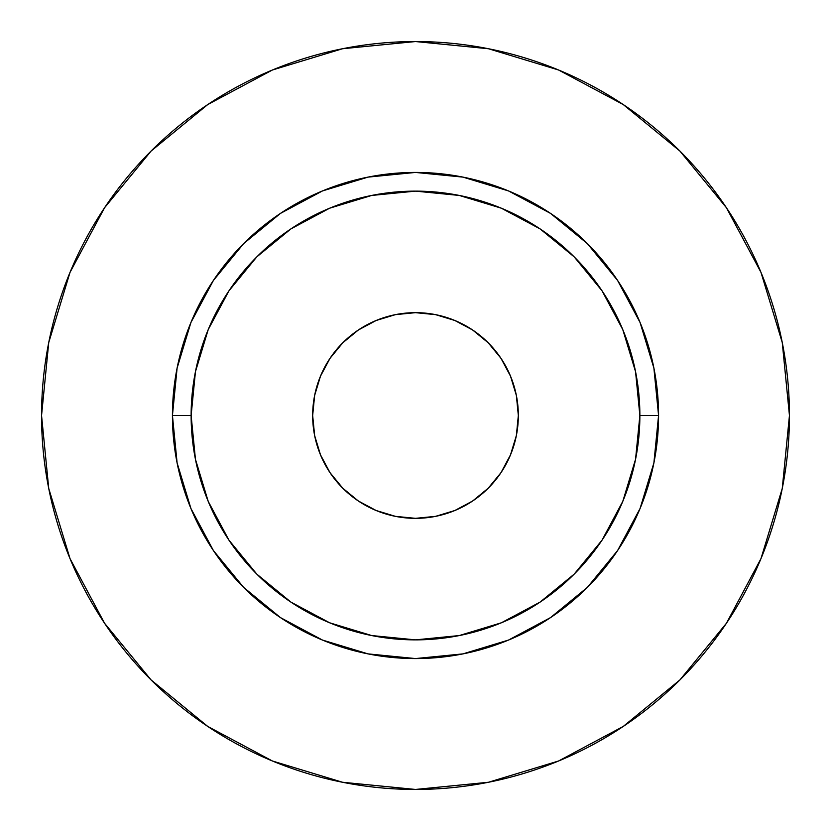 <?xml version="1.0" encoding="UTF-8"?>
<svg xmlns="http://www.w3.org/2000/svg" width="831" height="831" viewBox="0 0 831 831"><rect width="100%" height="100%" fill="white"/><g stroke="black" fill="none" stroke-linecap="round" stroke-linejoin="round"><path stroke-width="1.25" d="M518.336 415.5A102.836 102.836 0 0 1 415.5 518.336A102.836 102.836 0 0 1 312.664 415.5L314.637 395.442L320.496 376.142L329.99 358.369L342.788 342.788L358.369 329.99L376.142 320.496L395.442 314.637L415.5 312.664L435.558 314.637L454.858 320.496L472.631 329.99L488.213 342.788L501.01 358.369L510.504 376.142L516.363 395.442L518.336 415.5L516.363 435.558L510.504 454.858L501.01 472.631L488.213 488.213L472.631 501.01L454.858 510.504L435.558 516.363L415.5 518.336L395.442 516.363L376.142 510.504L358.369 501.01L342.788 488.213L329.99 472.631L320.496 454.858L314.637 435.558L312.664 415.5A102.836 102.836 0 0 1 415.5 312.664A102.836 102.836 0 0 1 518.336 415.5M639.87 415.5L658.567 415.5A243.068 243.068 0 0 1 415.5 658.567A243.068 243.068 0 0 1 172.433 415.5L191.13 415.5A224.37 224.37 0 0 1 415.5 191.13A224.37 224.37 0 0 1 639.87 415.5A224.37 224.37 0 0 1 415.5 639.87A224.37 224.37 0 0 1 191.13 415.5L195.441 459.273L208.207 501.363L228.941 540.15L256.841 574.159L290.85 602.06L329.637 622.793L371.727 635.559L415.5 639.87L459.273 635.559L501.363 622.793L540.15 602.06L574.159 574.159L602.06 540.15L622.793 501.363L635.559 459.273L639.87 415.5L635.559 371.727L622.793 329.637L602.06 290.85L574.159 256.841L540.15 228.941L501.363 208.207L459.273 195.441L415.5 191.13L371.727 195.441L329.637 208.207L290.85 228.941L256.841 256.841L228.941 290.85L208.207 329.637L195.441 371.727L191.13 415.5L172.433 415.5L177.107 368.081L190.933 322.48L213.401 280.463L243.628 243.628L280.463 213.401L322.48 190.933L368.081 177.107L415.5 172.433L462.919 177.107L508.52 190.933L550.538 213.401L587.372 243.628L617.599 280.463L640.067 322.48L653.893 368.081L658.567 415.5L653.893 462.919L640.067 508.52L617.599 550.538L587.372 587.372L550.538 617.599L508.52 640.067L462.919 653.893L415.5 658.567L368.081 653.893L322.48 640.067L280.463 617.599L243.628 587.372L213.401 550.538L190.933 508.52L177.107 462.919L172.433 415.5A243.068 243.068 0 0 1 415.5 172.433A243.068 243.068 0 0 1 658.567 415.5L639.87 415.5M41.55 415.5A373.95 373.95 0 0 1 415.5 41.55A373.95 373.95 0 0 1 789.45 415.5A373.95 373.95 0 0 1 415.5 789.45A373.95 373.95 0 0 1 41.55 415.5L48.738 488.451L70.012 558.609L104.571 623.26L151.076 679.924L207.74 726.429L272.391 760.988L342.549 782.262L415.5 789.45L488.451 782.262L558.609 760.988L623.26 726.429L679.924 679.924L726.429 623.26L760.988 558.609L782.262 488.451L789.45 415.5L782.262 342.549L760.988 272.391L726.429 207.74L679.924 151.076L623.26 104.571L558.609 70.012L488.451 48.738L415.5 41.55L342.549 48.738L272.391 70.012L207.74 104.571L151.076 151.076L104.571 207.74L70.012 272.391L48.738 342.549L41.55 415.5M726.429 207.74L679.924 151.076L623.354 104.644M207.74 104.571L151.076 151.076L104.644 207.646M104.571 623.26L151.076 679.924L207.646 726.356M623.26 726.429L679.924 679.924L726.356 623.354"/></g></svg>
